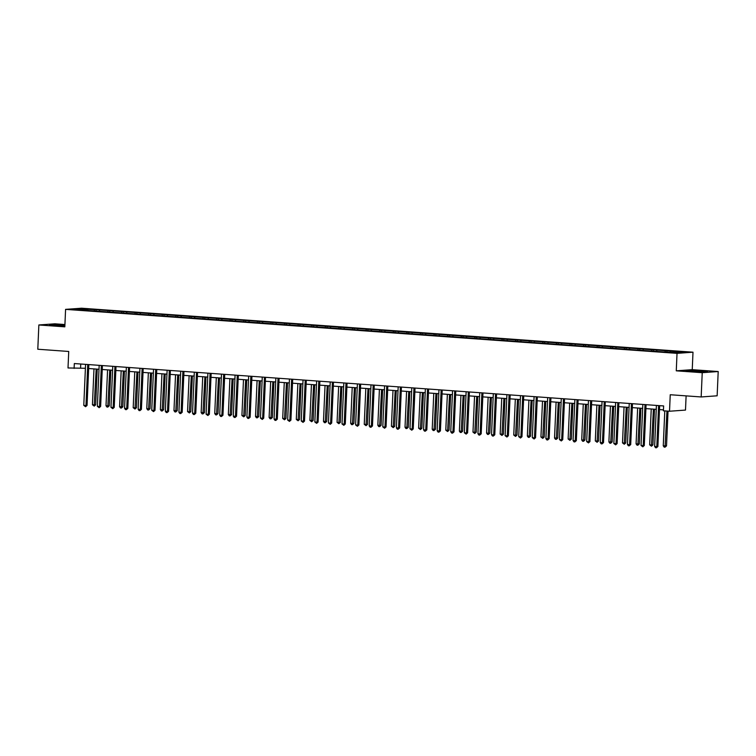 <?xml version="1.0" encoding="UTF-8"?>
<svg xmlns="http://www.w3.org/2000/svg" width="756" height="756" viewBox="0 0 756 756"><rect width="100%" height="100%" fill="white"/><g stroke="black" fill="none" stroke-linecap="round" stroke-linejoin="round"><path stroke-width="1.13" d="M64.921 324.541L54.829 323.814L38.858 324.967L37.8 349.234L68.73 351.464L68.012 367.964L85.4 368.276M692.997 352.192L81.553 308.212L65.583 309.365L677.026 353.354L692.997 352.192L692.241 369.665L676.27 370.827L702.23 372.689L718.2 371.536L692.241 369.665M718.2 371.536L717.142 395.804L701.171 396.957L670.241 394.736L669.523 411.236L685.494 410.083L686.108 395.879M702.23 372.689L701.171 396.957M88.074 310.527L662.473 351.852L678.86 352.806L685.418 352.334L666.953 350.775L666.905 351.946M87.979 310.3L73.162 309.232L79.73 308.76L96.116 309.705L96.059 310.877M666.953 350.775L96.116 309.705M669.523 411.236L663.418 410.801L663.636 405.944L74.324 363.551L74.107 368.399M99.764 310.196L99.329 311.113M108.127 310.801L107.692 311.718M113.353 311.179L112.927 312.086M121.716 311.774L121.291 312.691M126.951 312.152L126.517 313.069M135.315 312.757L134.88 313.674M140.54 313.135L140.106 314.042M148.904 313.731L148.469 314.647M154.129 314.109L153.695 315.025M162.493 314.713L162.058 315.63M167.719 315.082L167.293 315.999M176.082 315.687L175.657 316.603M181.317 316.065L180.882 316.981M189.68 316.67L189.246 317.577M194.906 317.038L194.472 317.955M203.269 317.643L202.835 318.56M208.495 318.021L208.061 318.938M216.859 318.626L216.424 319.533M222.084 318.994L221.659 319.911M230.448 319.599L230.022 320.516M235.683 319.977L235.248 320.894M244.046 320.582L243.612 321.489M249.272 320.95L248.837 321.867M257.635 321.555L257.201 322.472M262.861 321.933L262.426 322.85M271.224 322.529L270.79 323.445M276.45 322.906L276.025 323.823M284.823 323.511L284.388 324.428M290.049 323.889L289.614 324.806M298.412 324.485L297.977 325.401M303.638 324.863L303.203 325.779M312.001 325.467L311.566 326.384M317.227 325.845L316.792 326.753M325.59 326.441L325.156 327.357M330.816 326.819L330.391 327.735M339.189 327.424L338.754 328.34M344.415 327.802L343.98 328.709M352.778 328.397L352.343 329.314M358.004 328.775L357.569 329.692M366.367 329.38L365.932 330.296M371.593 329.758L371.158 330.665M379.956 330.353L379.521 331.27M385.182 330.731L384.757 331.648M393.555 331.336L393.12 332.253M398.781 331.704L398.346 332.621M407.144 332.309L406.709 333.226M412.37 332.687L411.935 333.604M420.733 333.292L420.298 334.199M425.959 333.661L425.524 334.577M434.322 334.265L433.897 335.182M439.557 334.643L439.123 335.56M447.921 335.248L447.486 336.155M453.146 335.617L452.712 336.533M461.51 336.222L461.075 337.138M466.735 336.6L466.301 337.516M475.099 337.195L474.664 338.112M480.325 337.573L479.89 338.49M488.688 338.178L488.263 339.094M493.923 338.556L493.488 339.472M502.286 339.151L501.852 340.068M507.512 339.529L507.078 340.446M515.875 340.134L515.441 341.05M521.101 340.512L520.667 341.428M529.465 341.107L529.03 342.024M534.69 341.485L534.256 342.402M543.054 342.09L542.628 343.007M548.289 342.468L547.854 343.375M556.652 343.063L556.218 343.98M561.878 343.441L561.443 344.358M570.241 344.046L569.807 344.963M575.467 344.424L575.032 345.331M583.83 345.019L583.396 345.936M589.056 345.397L588.631 346.314M597.42 346.002L596.994 346.919M602.655 346.371L602.22 347.287M611.018 346.976L610.583 347.892M616.244 347.354L615.809 348.27M624.607 347.958L624.173 348.866M629.833 348.327L629.398 349.244M638.196 348.932L637.762 349.848M643.422 349.31L642.997 350.226M651.785 349.915L651.36 350.822M657.021 350.283L656.586 351.2M665.384 350.888L664.949 351.805M670.61 351.266L670.175 352.183M676.27 370.827L677.026 353.354M38.858 324.967L64.827 326.838L65.583 309.365M88.65 368.512L98.998 369.259M102.249 369.495L112.587 370.232M115.838 370.468L126.176 371.215M129.427 371.451L139.766 372.188M143.016 372.425L153.364 373.171M156.615 373.407L166.953 374.144M170.204 374.381L180.542 375.127M183.793 375.354L194.141 376.101M197.382 376.337L207.73 377.083M210.981 377.31L221.319 378.057M224.57 378.293L234.908 379.039M238.159 379.266L248.507 380.013M251.757 380.249L262.096 380.996M265.347 381.222L275.685 381.969M278.936 382.205L289.274 382.942M292.525 383.179L302.873 383.925M306.123 384.161L316.462 384.899M319.712 385.135L330.051 385.881M333.301 386.118L343.64 386.855M346.891 387.091L357.238 387.837M360.489 388.074L370.827 388.811M374.078 389.047L384.417 389.794M387.667 390.03L398.006 390.767M401.256 391.003L411.604 391.75M414.855 391.977L425.193 392.723M428.444 392.959L438.782 393.706M442.033 393.933L452.371 394.679M455.622 394.915L465.97 395.662M469.221 395.889L479.559 396.635M482.81 396.872L493.148 397.618M496.399 397.845L506.737 398.592M509.988 398.828L520.336 399.565M523.587 399.801L533.925 400.548M537.176 400.784L547.514 401.521M550.765 401.757L561.103 402.504M564.354 402.74L574.702 403.477M577.953 403.713L588.291 404.46M591.542 404.696L601.88 405.433M605.131 405.67L615.469 406.416M618.72 406.643L629.068 407.389M632.318 407.626L642.657 408.372M645.907 408.599L656.246 409.346M659.497 409.582L663.466 409.865M79.73 308.76L80.089 309.724M94.538 309.818L94.103 310.735M80.75 364.014L80.58 367.936M653.364 349.801L653.316 350.964M639.774 348.818L639.718 349.99M626.185 347.845L626.129 349.007M612.587 346.862L612.54 348.034M598.998 345.889L598.95 347.051M585.409 344.906L585.352 346.078M571.819 343.933L571.763 345.095M558.221 342.95L558.174 344.122M544.632 341.977L544.585 343.148M531.043 340.994L530.986 342.166M517.454 340.02L517.397 341.192M503.855 339.038L503.808 340.209M490.266 338.064L490.219 339.236M476.677 337.081L476.62 338.253M463.088 336.108L463.031 337.28M449.489 335.125L449.442 336.297M435.9 334.152L435.853 335.324M422.311 333.179L422.254 334.341M408.722 332.196L408.665 333.368M395.123 331.222L395.076 332.385M381.534 330.24L381.487 331.411M367.945 329.266L367.888 330.429M354.347 328.284L354.299 329.455M340.758 327.31L340.71 328.482M327.168 326.327L327.121 327.499M313.579 325.354L313.523 326.526M299.981 324.371L299.934 325.543M286.392 323.398L286.344 324.57M272.803 322.415L272.755 323.587M259.214 321.442L259.157 322.614M245.615 320.459L245.568 321.631M232.026 319.486L231.979 320.657M218.437 318.512L218.389 319.675M204.848 317.529L204.791 318.701M191.249 316.556L191.202 317.718M177.66 315.573L177.613 316.745M164.071 314.6L164.014 315.762M150.482 313.617L150.425 314.789M136.883 312.644L136.836 313.806M123.294 311.661L123.247 312.833M109.705 310.688L109.648 311.859M701.521 370.799L685.9 370.714L702.711 371.924L707.522 371.574L701.511 371.016M64.903 325.004L49.537 324.929L64.855 326.082M658.599 405.585A0.973 0.869 -94.1 0 0 658.599 405.632L656.803 446.598L654.63 446.446L656.416 405.481A0.973 0.869 -94.1 0 0 656.416 405.424M659.667 405.66L657.89 446.522L656.803 446.598L656.425 447.788L655.547 447.732L654.63 446.446M657.89 446.522L656.425 447.788M664.789 410.895L663.258 445.823L666.518 445.898L668.039 411.132M666.518 445.898L665.053 447.165L666.962 411.056M665.053 447.165L664.184 447.108L663.258 445.823M699.064 371.772L702.985 371.65L699.971 371.168L693.205 370.884L690.417 371.101L695.104 371.621M687.043 370.856L706.406 371.659M64.884 325.505L56.747 325.099L54.054 325.316L58.741 325.836M62.701 325.997L64.855 326.006M50.68 325.08L64.893 325.212M645.01 404.602A0.973 0.869 -94.1 0 0 645 404.658L643.214 445.624L641.041 445.464L642.827 404.498A0.973 0.869 -94.1 0 0 642.827 404.451M646.078 404.677L644.292 445.539L643.214 445.624L642.827 446.815L641.041 445.464M644.292 445.539L642.827 446.815M631.421 403.628A0.973 0.869 -94.1 0 0 631.411 403.685L629.625 444.641L627.442 444.49L629.238 403.524A0.973 0.869 -94.1 0 0 629.238 403.468M632.488 403.704L630.702 444.566L629.625 444.641L629.238 445.832L628.368 445.775L627.442 444.49M630.702 444.566L629.238 445.832M651.237 408.987L649.669 444.84L651.852 445L652.929 444.915L654.488 409.223M652.929 444.915L651.464 446.191L653.411 409.147M651.464 446.191L649.669 444.84M637.639 408.013L636.079 443.866L639.33 443.942L640.89 408.24M639.33 443.942L637.875 445.208L639.822 408.164M637.875 445.208L636.996 445.152L636.079 443.866M617.822 402.646A0.973 0.869 -94.1 0 0 617.822 402.702L616.036 443.668L613.853 443.507L615.639 402.542A0.973 0.869 -94.1 0 0 615.639 402.494M618.899 402.721L617.113 443.592L616.036 443.668L615.649 444.859L613.853 443.507M617.113 443.592L615.649 444.859M604.233 401.672A0.973 0.869 -94.1 0 0 604.233 401.729L602.438 442.685L600.264 442.534L602.05 401.568A0.973 0.869 -94.1 0 0 602.05 401.512M605.301 401.748L603.524 442.61L602.438 442.685L602.059 443.876L601.181 443.819L600.264 442.534M603.524 442.61L602.059 443.876M590.644 400.689A0.973 0.869 -94.1 0 0 590.634 400.746L588.848 441.712L586.675 441.551L588.461 400.595A0.973 0.869 -94.1 0 0 588.461 400.538M591.712 400.765L589.926 441.636L588.848 441.712L588.461 442.903L586.675 441.551M589.926 441.636L588.461 442.903M624.05 407.03L622.49 442.884L624.664 443.044L625.741 442.959L627.3 407.267M625.741 442.959L624.276 444.235L626.233 407.191M624.276 444.235L622.49 442.884M610.461 406.057L608.892 441.91L612.152 441.986L613.711 406.284M612.152 441.986L610.687 443.252L612.634 406.208M610.687 443.252L609.818 443.196L608.892 441.91M596.871 405.074L595.303 440.928L597.486 441.088L598.563 441.013L600.122 405.31M598.563 441.013L597.098 442.279L599.045 405.235M597.098 442.279L595.303 440.928M583.273 404.101L581.714 439.954L584.964 440.03L586.524 404.328M584.964 440.03L583.509 441.296L585.456 404.252M583.509 441.296L582.63 441.239L581.714 439.954M569.684 403.118L568.125 438.971L570.298 439.132L571.375 439.056L572.935 403.354M571.375 439.056L569.911 440.323L571.867 403.279M569.911 440.323L568.125 438.971M556.095 402.145L554.526 437.998L557.786 438.074L559.345 402.372M557.786 438.074L556.322 439.34L558.268 402.296M556.322 439.34L555.452 439.283L554.526 437.998M542.506 401.162L540.937 437.015L543.11 437.176L544.197 437.1L545.756 401.398M544.197 437.1L542.732 438.367L544.679 401.323M542.732 438.367L540.937 437.015M528.907 400.189L527.348 436.042L530.599 436.117L532.158 400.425M530.599 436.117L529.143 437.393L531.09 400.34M529.143 437.393L528.264 437.327L527.348 436.042M515.318 399.206L513.749 435.059L515.932 435.22L517.01 435.144L518.569 399.442M517.01 435.144L515.545 436.41L517.501 399.366M515.545 436.41L513.749 435.059M501.729 398.232L500.16 434.086L502.343 434.246L503.42 434.161L504.98 398.469M503.42 434.161L501.956 435.437L503.902 398.384M501.956 435.437L500.16 434.086M488.14 397.25L486.571 433.103L488.745 433.264L489.831 433.188L491.391 397.486M489.831 433.188L488.367 434.454L490.313 397.41M488.367 434.454L487.497 434.398L486.571 433.103M474.541 396.276L472.982 432.13L475.155 432.29L476.233 432.205L477.792 396.513M476.233 432.205L474.768 433.481L476.724 396.427M474.768 433.481L472.982 432.13M460.952 395.293L459.383 431.156L462.644 431.232L464.203 395.53M462.644 431.232L461.179 432.498L463.135 395.454M461.179 432.498L460.31 432.441L459.383 431.156M447.363 394.32L445.794 430.173L447.977 430.334L449.055 430.249L450.614 394.556M449.055 430.249L447.59 431.525L449.536 394.481M447.59 431.525L445.794 430.173M433.774 393.337L432.205 429.2L435.465 429.276L437.025 393.574M435.465 429.276L434.001 430.542L435.947 393.498M434.001 430.542L433.131 430.485L432.205 429.2M420.175 392.364L418.616 428.217L420.79 428.378L421.867 428.293L423.426 392.6M421.867 428.293L420.402 429.569L422.358 392.525M420.402 429.569L418.616 428.217M406.586 391.391L405.018 427.244L408.278 427.32L409.837 391.617M408.278 427.32L406.813 428.586L408.769 391.542M406.813 428.586L405.944 428.529L405.018 427.244M392.997 390.408L391.428 426.261L393.611 426.422L394.689 426.346L396.248 390.644M394.689 426.346L393.224 427.612L395.171 390.568M393.224 427.612L391.428 426.261M379.408 389.435L377.839 425.288L381.1 425.363L382.659 389.661M381.1 425.363L379.635 426.63L381.582 389.586M379.635 426.63L378.756 426.573L377.839 425.288M577.045 399.716A0.973 0.869 -94.1 0 0 577.045 399.773L575.259 440.729L573.076 440.578L574.872 399.612A0.973 0.869 -94.1 0 0 574.872 399.555M578.123 399.792L576.337 440.654L575.259 440.729L574.872 441.92L574.002 441.863L573.076 440.578M576.337 440.654L574.872 441.92M563.456 398.733A0.973 0.869 -94.1 0 0 563.456 398.79L561.67 439.756L559.487 439.595L561.273 398.639A0.973 0.869 -94.1 0 0 561.273 398.582M564.534 398.818L562.747 439.68L561.67 439.756L561.283 440.946L559.487 439.595M562.747 439.68L561.283 440.946M549.867 397.76A0.973 0.869 -94.1 0 0 549.867 397.817L548.072 438.773L545.898 438.622L547.684 397.656A0.973 0.869 -94.1 0 0 547.684 397.599M550.935 397.836L549.149 438.697L548.072 438.773L547.694 439.973L546.815 439.907L545.898 438.622M549.149 438.697L547.694 439.973M536.278 396.777A0.973 0.869 -94.1 0 0 536.269 396.834L534.483 437.8L532.309 437.639L534.095 396.683A0.973 0.869 -94.1 0 0 534.095 396.626M537.346 396.862L535.56 437.724L534.483 437.8L534.095 438.99L532.309 437.639M535.56 437.724L534.095 438.99M522.679 395.804A0.973 0.869 -94.1 0 0 522.679 395.86L520.893 436.826L518.71 436.666L520.506 395.7A0.973 0.869 -94.1 0 0 520.506 395.643M523.757 395.879L521.971 436.741L520.893 436.826L520.506 438.017L518.71 436.666M521.971 436.741L520.506 438.017M509.09 394.83A0.973 0.869 -94.1 0 0 509.09 394.878L507.304 435.843L505.121 435.683L506.907 394.726A0.973 0.869 -94.1 0 0 506.907 394.67M510.168 394.906L508.382 435.768L507.304 435.843L506.917 437.034L505.121 435.683M508.382 435.768L506.917 437.034M495.501 393.848A0.973 0.869 -94.1 0 0 495.501 393.904L493.706 434.87L491.532 434.709L493.318 393.744A0.973 0.869 -94.1 0 0 493.318 393.687M496.569 393.923L494.783 434.785L493.706 434.87L493.328 436.061L492.449 435.995L491.532 434.709M494.783 434.785L493.328 436.061M481.912 392.874A0.973 0.869 -94.1 0 0 481.903 392.922L480.117 433.887L477.943 433.736L479.729 392.77A0.973 0.869 -94.1 0 0 479.729 392.714M482.98 392.95L481.194 433.812L480.117 433.887L479.729 435.078L478.86 435.021L477.943 433.736M481.194 433.812L479.729 435.078M468.314 391.891A0.973 0.869 -94.1 0 0 468.314 391.948L466.528 432.914L464.345 432.753L466.14 391.788A0.973 0.869 -94.1 0 0 466.14 391.731M469.391 391.967L467.605 432.829L466.528 432.914L466.14 434.105L464.345 432.753M467.605 432.829L466.14 434.105M454.725 390.918A0.973 0.869 -94.1 0 0 454.725 390.965L452.938 431.931L450.756 431.78L452.542 390.814A0.973 0.869 -94.1 0 0 452.542 390.757M455.792 390.994L454.016 431.856L452.938 431.931L452.551 433.122L451.682 433.065L450.756 431.78M454.016 431.856L452.551 433.122M441.135 389.935A0.973 0.869 -94.1 0 0 441.135 389.992L439.34 430.958L437.166 430.797L438.952 389.831A0.973 0.869 -94.1 0 0 438.952 389.784M442.203 390.011L440.417 430.873L439.34 430.958L438.962 432.149L438.083 432.082L437.166 430.797M440.417 430.873L438.962 432.149M427.546 388.962A0.973 0.869 -94.1 0 0 427.537 389.009L425.751 429.975L423.577 429.824L425.363 388.858A0.973 0.869 -94.1 0 0 425.363 388.801M428.614 389.038L426.828 429.899L425.751 429.975L425.363 431.166L424.494 431.109L423.577 429.824M426.828 429.899L425.363 431.166M413.948 387.979A0.973 0.869 -94.1 0 0 413.948 388.036L412.162 429.002L409.979 428.841L411.774 387.875A0.973 0.869 -94.1 0 0 411.774 387.828M415.025 388.055L413.239 428.926L412.162 429.002L411.774 430.192L409.979 428.841M413.239 428.926L411.774 430.192M400.359 387.006A0.973 0.869 -94.1 0 0 400.359 387.063L398.563 428.019L396.39 427.868L398.176 386.902A0.973 0.869 -94.1 0 0 398.176 386.845M401.427 387.081L399.65 427.943L398.563 428.019L398.185 429.21L397.316 429.153L396.39 427.868M399.65 427.943L398.185 429.21M386.77 386.023A0.973 0.869 -94.1 0 0 386.76 386.08L384.974 427.045L382.801 426.885L384.587 385.919A0.973 0.869 -94.1 0 0 384.587 385.872M387.837 386.099L386.051 426.97L384.974 427.045L384.587 428.236L382.801 426.885M386.051 426.97L384.587 428.236M373.18 385.05A0.973 0.869 -94.1 0 0 373.171 385.106L371.385 426.063L369.202 425.911L370.998 384.946A0.973 0.869 -94.1 0 0 370.998 384.889M374.248 385.125L372.462 425.987L371.385 426.063L370.998 427.253L370.128 427.197L369.202 425.911M372.462 425.987L370.998 427.253M359.582 384.067A0.973 0.869 -94.1 0 0 359.582 384.124L357.796 425.089L355.613 424.929L357.399 383.972A0.973 0.869 -94.1 0 0 357.408 383.916M360.659 384.142L358.873 425.014L357.796 425.089L357.408 426.28L355.613 424.929M358.873 425.014L357.408 426.28M345.993 383.094A0.973 0.869 -94.1 0 0 345.993 383.15L344.197 424.107L342.024 423.955L343.81 382.99A0.973 0.869 -94.1 0 0 343.81 382.933M347.061 383.169L345.284 424.031L344.197 424.107L343.819 425.307L342.024 423.955M345.284 424.031L343.819 425.307M332.404 382.111A0.973 0.869 -94.1 0 0 332.394 382.167L330.608 423.133L328.435 422.973L330.221 382.016A0.973 0.869 -94.1 0 0 330.221 381.96M333.472 382.196L331.686 423.058L330.608 423.133L330.221 424.324L328.435 422.973M331.686 423.058L330.221 424.324M318.815 381.137A0.973 0.869 -94.1 0 0 318.805 381.194L317.019 422.15L314.836 421.999L316.632 381.033A0.973 0.869 -94.1 0 0 316.632 380.977M319.882 381.213L318.096 422.075L317.019 422.15L316.632 423.351L314.836 421.999M318.096 422.075L316.632 423.351M305.216 380.155A0.973 0.869 -94.1 0 0 305.216 380.211L303.43 421.177L301.247 421.016L303.033 380.06A0.973 0.869 -94.1 0 0 303.043 380.003M306.293 380.24L304.507 421.101L303.43 421.177L303.043 422.368L301.247 421.016M304.507 421.101L303.043 422.368M291.627 379.181A0.973 0.869 -94.1 0 0 291.627 379.238L289.831 420.204L287.658 420.043L289.444 379.077A0.973 0.869 -94.1 0 0 289.444 379.021M292.695 379.257L290.918 420.119L289.831 420.204L289.454 421.394L287.658 420.043M290.918 420.119L289.454 421.394M278.038 378.208A0.973 0.869 -94.1 0 0 278.028 378.255L276.242 419.221L274.069 419.06L275.855 378.104A0.973 0.869 -94.1 0 0 275.855 378.047M279.106 378.284L277.32 419.145L276.242 419.221L275.855 420.412L274.986 420.355L274.069 419.06M277.32 419.145L275.855 420.412M264.449 377.225A0.973 0.869 -94.1 0 0 264.439 377.282L262.653 418.248L260.47 418.087L262.266 377.121A0.973 0.869 -94.1 0 0 262.266 377.064M265.517 377.301L263.731 418.162L262.653 418.248L262.266 419.438L260.47 418.087M263.731 418.162L262.266 419.438M250.85 376.252A0.973 0.869 -94.1 0 0 250.85 376.299L249.064 417.265L246.881 417.114L248.667 376.148A0.973 0.869 -94.1 0 0 248.677 376.091M251.928 376.327L250.141 417.189L249.064 417.265L248.677 418.455L247.807 418.399L246.881 417.114M250.141 417.189L248.677 418.455M237.261 375.269A0.973 0.869 -94.1 0 0 237.261 375.326L235.466 416.291L233.292 416.131L235.078 375.165A0.973 0.869 -94.1 0 0 235.078 375.118M238.329 375.345L236.552 416.206L235.466 416.291L235.088 417.482L234.209 417.416L233.292 416.131M236.552 416.206L235.088 417.482M223.672 374.296A0.973 0.869 -94.1 0 0 223.663 374.343L221.877 415.309L219.703 415.157L221.489 374.192A0.973 0.869 -94.1 0 0 221.489 374.135M224.74 374.371L222.954 415.233L221.877 415.309L221.489 416.499L220.62 416.443L219.703 415.157M222.954 415.233L221.489 416.499M210.083 373.313A0.973 0.869 -94.1 0 0 210.073 373.37L208.287 414.335L206.104 414.175L207.9 373.209A0.973 0.869 -94.1 0 0 207.9 373.162M211.151 373.388L209.365 414.25L208.287 414.335L207.9 415.526L206.104 414.175M209.365 414.25L207.9 415.526M196.484 372.339A0.973 0.869 -94.1 0 0 196.484 372.396L194.698 413.352L192.515 413.201L194.301 372.235A0.973 0.869 -94.1 0 0 194.301 372.179M197.562 372.415L195.776 413.277L194.698 413.352L194.311 414.543L193.441 414.486L192.515 413.201M195.776 413.277L194.311 414.543M182.895 371.357A0.973 0.869 -94.1 0 0 182.895 371.413L181.1 412.379L178.926 412.218L180.712 371.253A0.973 0.869 -94.1 0 0 180.712 371.205M183.963 371.432L182.187 412.303L181.1 412.379L180.722 413.57L179.843 413.504L178.926 412.218M182.187 412.303L180.722 413.57M169.306 370.383A0.973 0.869 -94.1 0 0 169.297 370.44L167.511 411.396L165.337 411.245L167.123 370.279A0.973 0.869 -94.1 0 0 167.123 370.223M170.374 370.459L168.588 411.321L167.511 411.396L167.123 412.587L166.254 412.53L165.337 411.245M168.588 411.321L167.123 412.587M155.717 369.4A0.973 0.869 -94.1 0 0 155.708 369.457L153.922 410.423L151.739 410.262L153.534 369.306A0.973 0.869 -94.1 0 0 153.534 369.249M156.785 369.476L154.999 410.347L153.922 410.423L153.534 411.614L151.739 410.262M154.999 410.347L153.534 411.614M365.81 388.452L364.25 424.305L366.424 424.466L367.501 424.39L369.06 388.688M367.501 424.39L366.036 425.656L367.992 388.612M366.036 425.656L364.25 424.305M352.22 387.478L350.652 423.332L353.912 423.407L355.471 387.705M353.912 423.407L352.447 424.674L354.403 387.63M352.447 424.674L351.578 424.617L350.652 423.332M338.631 386.496L337.063 422.349L339.246 422.51L340.323 422.434L341.882 386.732M340.323 422.434L338.858 423.7L340.805 386.656M338.858 423.7L337.063 422.349M325.042 385.522L323.474 421.375L326.734 421.451L328.284 385.749M326.734 421.451L325.269 422.727L327.216 385.673M325.269 422.727L324.39 422.661L323.474 421.375M311.444 384.539L309.884 420.393L312.058 420.553L313.135 420.478L314.694 384.776M313.135 420.478L311.67 421.744L313.627 384.7M311.67 421.744L309.884 420.393M297.855 383.566L296.286 419.419L298.469 419.58L299.546 419.495L301.105 383.802M299.546 419.495L298.081 420.771L300.037 383.717M298.081 420.771L296.286 419.419M284.265 382.583L282.697 418.437L284.88 418.597L285.957 418.522L287.516 382.82M285.957 418.522L284.492 419.788L286.439 382.744M284.492 419.788L282.697 418.437M270.676 381.61L269.108 417.463L271.281 417.624L272.368 417.539L273.918 381.846M272.368 417.539L270.903 418.815L272.85 381.761M270.903 418.815L270.024 418.748L269.108 417.463M257.078 380.627L255.519 416.49L258.769 416.565L260.329 380.863M258.769 416.565L257.305 417.832L259.261 380.788M257.305 417.832L256.435 417.775L255.519 416.49M243.489 379.654L241.92 415.507L244.103 415.668L245.18 415.583L246.74 379.89M245.18 415.583L243.715 416.858L245.662 379.814M243.715 416.858L241.92 415.507M229.9 378.671L228.331 414.534L231.591 414.609L233.15 378.907M231.591 414.609L230.126 415.876L232.073 378.832M230.126 415.876L229.257 415.819L228.331 414.534M216.301 377.698L214.742 413.551L216.915 413.712L217.993 413.626L219.552 377.934M217.993 413.626L216.537 414.902L218.484 377.858M216.537 414.902L215.658 414.836L214.742 413.551M202.712 376.724L201.153 412.578L204.404 412.653L205.963 376.951M204.404 412.653L202.939 413.919L204.895 376.875M202.939 413.919L202.069 413.863L201.153 412.578M189.123 375.741L187.554 411.595L189.737 411.755L190.814 411.67L192.374 375.978M190.814 411.67L189.35 412.946L191.296 375.902M189.35 412.946L187.554 411.595M175.534 374.768L173.965 410.621L177.225 410.697L178.785 374.995M177.225 410.697L175.761 411.963L177.707 374.919M175.761 411.963L174.891 411.907L173.965 410.621M161.935 373.785L160.376 409.639L162.549 409.799L163.627 409.724L165.186 374.022M163.627 409.724L162.171 410.99L164.118 373.946M162.171 410.99L161.293 410.924L160.376 409.639M142.119 368.427A0.973 0.869 -94.1 0 0 142.119 368.484L140.332 409.44L138.15 409.289L139.936 368.323A0.973 0.869 -94.1 0 0 139.936 368.266M143.196 368.503L141.41 409.365L140.332 409.44L139.945 410.631L139.076 410.574L138.15 409.289M141.41 409.365L139.945 410.631M148.346 372.812L146.787 408.665L150.038 408.741L151.597 373.039M150.038 408.741L148.573 410.007L150.529 372.963M148.573 410.007L147.703 409.95L146.787 408.665M128.529 367.444A0.973 0.869 -94.1 0 0 128.529 367.501L126.734 408.467L124.56 408.306L126.346 367.35A0.973 0.869 -94.1 0 0 126.346 367.293M129.597 367.529L127.821 408.391L126.734 408.467L126.356 409.657L125.477 409.591L124.56 408.306M127.821 408.391L126.356 409.657M134.757 371.829L133.188 407.682L135.371 407.843L136.449 407.767L138.008 372.065M136.449 407.767L134.984 409.034L136.93 371.99M134.984 409.034L133.188 407.682M114.94 366.471A0.973 0.869 -94.1 0 0 114.931 366.528L113.145 407.484L110.971 407.333L112.757 366.367A0.973 0.869 -94.1 0 0 112.757 366.31M116.008 366.547L114.222 407.408L113.145 407.484L112.757 408.684L110.971 407.333M114.222 407.408L112.757 408.684M121.168 370.856L119.599 406.709L122.859 406.785L124.419 371.083M122.859 406.785L121.395 408.051L123.341 371.007M121.395 408.051L120.525 407.994L119.599 406.709M101.342 365.488A0.973 0.869 -94.1 0 0 101.342 365.545L99.556 406.511L97.373 406.35L99.168 365.394A0.973 0.869 -94.1 0 0 99.168 365.337M102.419 365.573L100.633 406.435L99.556 406.511L99.168 407.701L97.373 406.35M100.633 406.435L99.168 407.701M107.569 369.873L106.01 405.726L108.184 405.887L109.261 405.811L110.82 370.109M109.261 405.811L107.806 407.078L109.752 370.034M107.806 407.078L106.927 407.011L106.01 405.726M87.753 364.515A0.973 0.869 -94.1 0 0 87.753 364.572L85.967 405.537L83.784 405.377L85.57 364.411A0.973 0.869 -94.1 0 0 85.57 364.354M88.83 364.59L87.044 405.452L85.967 405.537L85.579 406.728L83.784 405.377M87.044 405.452L85.579 406.728M93.98 368.9L92.421 404.753L95.672 404.829L97.231 369.136M95.672 404.829L94.207 406.104L96.163 369.051M94.207 406.104L92.421 404.753"/></g></svg>
